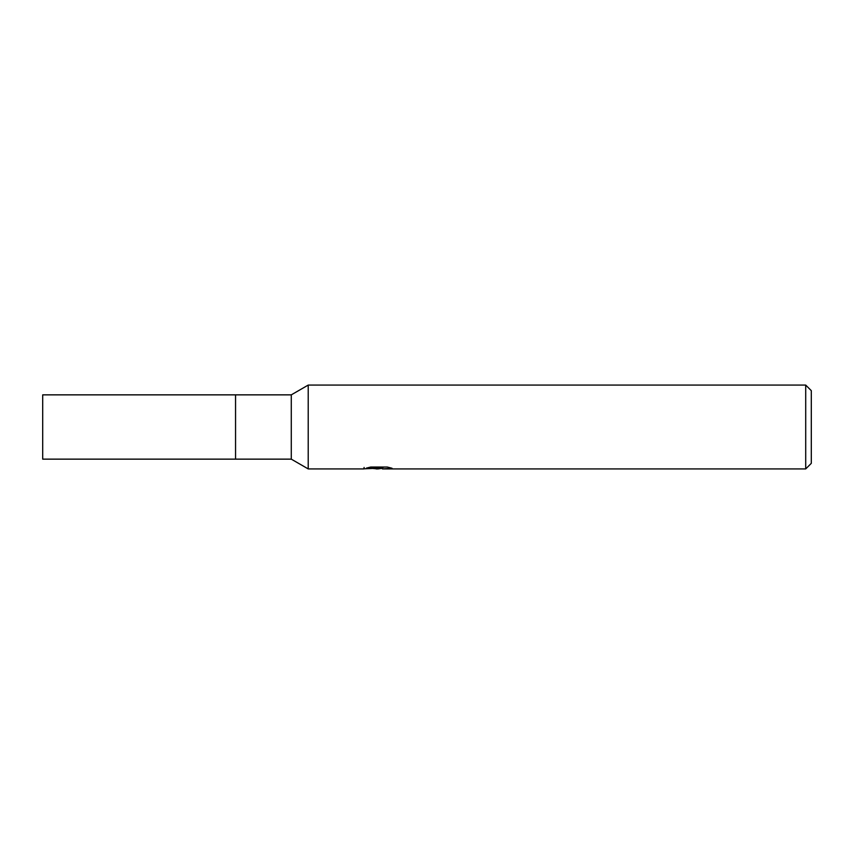 <?xml version="1.0" encoding="UTF-8"?>
<svg xmlns="http://www.w3.org/2000/svg" width="854" height="854" viewBox="0 0 854 854"><rect width="100%" height="100%" fill="white"/><g stroke="black" fill="none" stroke-linecap="round" stroke-linejoin="round"><path stroke-width="1.28" d="M291.278 394.858L291.278 459.142L235.555 459.142L235.544 394.858L42.7 394.858L42.7 459.142L235.555 459.142L235.555 394.858L291.278 394.858L308.219 385.079L805.706 385.079L811.3 390.662L811.3 463.338L805.706 468.921L382.528 468.921L382.368 467.501L384.46 467.031M382.368 468.259L378.087 468.921L373.219 468.515M378.087 468.921L376.102 468.921M805.706 468.921L805.706 385.079M364.114 467.437L363.825 468.921L308.219 468.921L308.219 385.079M364.114 468.835L379.763 468.131L366.366 468.131L370.732 467.031L387.268 467.031L392.061 468.259L382.368 468.899M379.763 467.031L379.763 468.131M291.278 459.142L308.219 468.921M379.763 467.522L382.368 467.522"/></g></svg>
